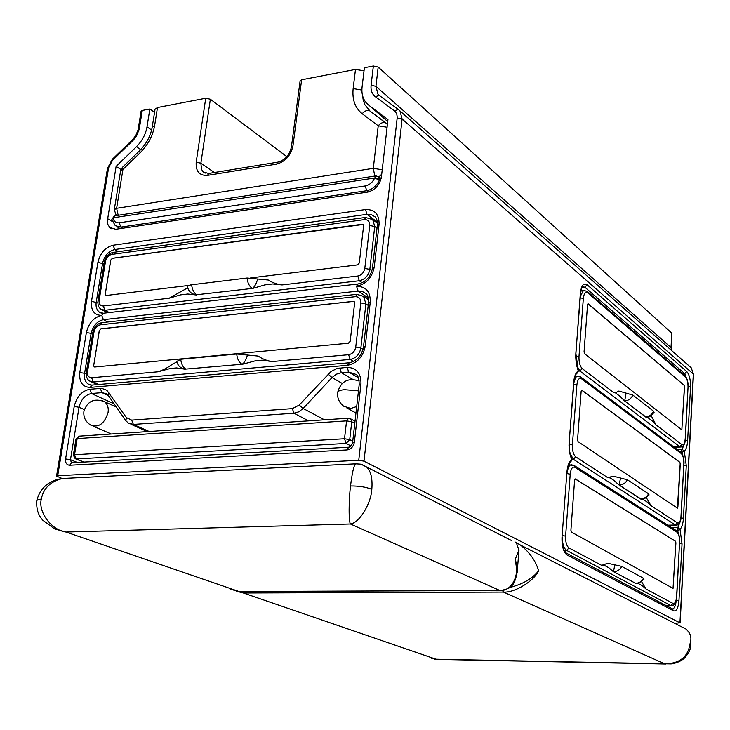 <?xml version="1.0" encoding="UTF-8"?>
<svg xmlns="http://www.w3.org/2000/svg" width="730" height="730" viewBox="0 0 730 730"><rect width="100%" height="100%" fill="white"/><g stroke="black" fill="none" stroke-linecap="round" stroke-linejoin="round"><path stroke-width="1.09" d="M679.94 625.966L685.817 628.95C689.549 632.162 691.228 635.784 690.854 639.827L689.877 644.59C687.651 657.292 679.228 663.698 664.629 663.789L503.472 592.085L243.345 592.988L436.029 659.217L671.144 663.908C676.61 663.095 681.063 661.143 684.503 658.049C688.938 653.067 690.954 648.797 690.571 645.247L689.877 644.59M514.933 541.879L520.444 545.045C529.697 552.336 535.756 560.914 538.64 570.778C532.416 578.653 522.735 584.246 509.595 587.531M538.64 570.778C533.968 581.126 514.55 592.952 503.472 592.085L502.423 590.36M665.915 664.008L436.312 659.391L431.32 658.159M236.766 591.337L243.345 592.988L242.168 591.546M230.762 589.338L239.057 591.51L499.822 590.461L350.418 523.976L66.001 532.033L239.057 591.51L499.968 590.515M41.345 498.964L36.801 500.296C35.916 512.241 40.406 517.305 42.815 520.244L54.604 528.885L66.001 532.033C51.502 530.172 37.887 512.013 41.345 498.964C43.389 488.315 50.452 481.49 62.534 478.478L69.761 478.123M511.283 540.401L366.624 467.008C360.072 463.55 362.846 464.344 355.51 463.842C353.795 465.658 352.134 473.031 350.528 485.961C348.694 500.616 348.657 521.558 350.418 523.976C359.078 523.145 370.95 504.102 371.816 489.355C372.674 478.661 370.94 471.215 366.624 467.008L361.423 464.435M516.438 543.02L518.984 550.164L515.243 559.353C520.289 574.866 511.73 591.72 499.822 590.461L500.287 590.506C506.511 589.502 510.261 587.951 511.548 585.861C513.71 584.557 515.581 580.085 517.15 572.448L517.132 572.63M515.243 559.353L517.15 572.448L518.984 550.164M36.801 500.296C40.433 487.631 49.01 480.358 62.534 478.478L356.505 463.787M110.805 260.044L112.329 258.329L110.805 260.044L105.275 294.126L105.722 295.413M110.714 259.99L105.275 294.126M189.043 285.403L106.224 295.486L105.193 294.08M250.691 277.893L357.536 264.89L359.288 262.992L363.622 225.698L363.284 224.548L362.272 224.229L112.247 258.283M251.996 288.213C249.24 286.251 247.607 282.857 247.087 278.021L268.284 280.019C272.381 282.683 276.971 284.317 282.045 284.937L272.655 283.961L264.871 284.892L252.918 288.368L196.653 294.738L252.918 288.368M196.47 295.011L187.82 294.017L180.52 294.884L169.15 298.223L187.729 287.83M99.371 330.59L100.913 328.874L99.371 330.59L93.696 365.575L94.197 366.944M99.28 330.544L93.696 365.575M354.132 301.581L353.284 301.371L354.251 301.682L354.643 302.932L350.181 341.302L348.402 343.209L94.644 367.007L93.613 365.529M353.284 301.371L100.822 328.829M241.721 364.06C238.911 362.253 237.241 358.904 236.702 354.023L258.201 356.067C262.335 358.941 266.961 360.775 272.08 361.569L262.134 360.182L255.427 360.793L242.661 364.206L185.849 369.079L242.661 364.206M185.666 369.316L176.523 367.929L170.236 368.504L158.1 371.789C163.109 370.147 168.01 367.537 172.791 363.941L176.833 362.043M301.627 79.789L292.949 145.927L291.425 146.903L300.112 80.847L301.627 79.789L355.483 69.423L364.024 70.792M157.488 107.529L154.66 125.441L152.223 127.066L155.052 109.19L157.488 107.529L205.723 98.249L210.368 99.225L286.844 156.649M154.559 112.32L149.851 108.998L142.268 110.458L139.229 129.201L136.61 135.807L133.499 139.941L112.566 160.281L108.615 167.69L57.706 475.705L358.759 460.283L397.248 117.347L396.764 113.88L394.976 111.252L375.293 96.688C372.008 94.079 370.612 90.274 371.096 85.255L373.368 65.983L378.186 67.05L671.837 333.172L671.363 350.291M57.706 475.705L56.557 476.07L107.465 168.411L112.301 159.295L132.522 139.676L135.826 135.47L138.061 129.858L141.072 111.27L142.268 110.458M387.73 121.554L366.296 102.939C362.783 98.669 361.377 93.331 362.098 86.925L364.398 67.707L373.368 65.983M364.005 461.141L679.949 622.827L693.327 374.043L402.111 119.008L364.005 461.141L358.759 460.283M679.949 622.827L674.63 623.274M62.178 478.533L56.557 476.07M368.75 105.211L387.959 119.547L381.407 176.979C379.682 185.11 375.056 190.165 367.528 192.127L115.696 229.266L109.664 227.422L107.912 224.511L107.346 220.88L116.106 166.394L136.428 146.721C142.131 141 145.653 134.375 147.013 126.865L149.851 108.998M120.97 169.515L116.106 166.394M119.227 222.805L120.861 227.112L115.276 225.698L111.854 219.538L113.031 217.823C113.743 221.418 115.805 223.079 119.227 222.805L365.228 185.94C369.435 185.055 372.583 182.409 374.691 178.001L379.335 180.146C376.534 186.022 372.327 189.544 366.725 190.713L120.861 227.112L122.722 228.225M236.702 354.023L180.73 359.26L176.696 361.514L176.888 362.217C178.312 366.259 181.222 368.586 185.621 369.207M187.628 287.447L187.628 287.447C187.309 286.087 188.65 285.202 191.643 284.773L247.087 278.021M353.356 301.426L100.913 328.874M363.193 224.466L112.329 258.329M570.906 530.236L571.435 532.079L673.042 588.362L675.916 542.828L675.505 541.231L575.349 478.944L574.61 480.011L570.906 530.236M641.679 581.846L646.068 589.055L642.236 585.633L638.13 583.434M613.091 571.453L608.966 567.821L604.312 565.33L601.666 565.358L607.761 563.268L621.823 566.407L643.477 578.242L644.033 579.118L638.732 583.261L635.839 583.416L613.091 571.453L635.839 583.416M673.042 588.362L675.816 542.828L675.405 541.231L575.112 478.898M615.08 481.143L610.152 477.931L607.643 477.557L613.583 476.243L627.408 479.774L648.587 493.818L649.089 494.94L644.353 498.818L641.077 499.028L618.784 484.793L613.83 480.322M646.424 497.814L651.051 505.735L647.601 502.304L643.075 499.356L641.077 499.028M680.269 463.915L679.867 462.3L581.883 390.185L581.162 391.152L577.576 439.807L578.087 441.668L677.34 508.117L677.887 507.158L680.269 463.915L679.767 462.309L581.618 390.13M618.784 484.793L640.821 499.092M677.413 508.153L680.178 463.915M621.139 397.184L615.636 392.986L613.319 392.311L615.518 392.831L618.839 391.043L632.855 395.076L653.587 411.218L654.08 412.505L649.554 416.766L645.95 417.022L624.433 400.797L620.162 396.445M651.279 415.835L656.005 424.878L652.939 421.484L647.884 417.624L645.95 417.022M584.064 351.86L584.566 353.74L681.847 429.851L684.53 386.854L684.129 385.239L588.234 303.853L587.54 304.72L584.064 351.86M624.433 400.797L645.785 417.076M681.847 429.851L684.43 386.863L684.037 385.248L587.951 303.771M356.714 406.51L350.838 408.444L343.721 406.227C339.204 402.723 337.178 398.142 337.625 392.466C338.127 390.933 340.435 390.012 344.551 389.692L358.494 390.869M358.202 380.522L359.187 380.905M108.058 412.587C104.463 423.692 98.742 427.899 90.894 425.207C85.593 421.976 83.256 417.323 83.913 411.245C87.381 401.108 94.243 397.914 104.499 401.664C107.584 404.247 108.77 407.887 108.058 412.587M102.173 400.624L116.344 407.057M354.789 423.4L351.769 421.757L349.725 439.615L352.763 441.203M351.075 446.021L346.111 443.438L76.276 458.969L83.977 462.063M355.035 421.228L350.792 418.91L351.769 421.757L346.577 420.882L77.161 438.584L74.533 454.753L344.514 438.748L346.577 420.882L348.584 418.208M74.533 454.753L76.276 458.969L75.181 458.695L73.356 455.155L74.533 454.753M346.111 443.438L344.514 438.748L349.725 439.615L346.111 443.438M79.497 436.129L75.993 439.004L78.922 436.166L348.082 418.235L350.792 418.91L349.907 418.445M350.528 485.961C359.005 485.888 366.104 487.019 371.816 489.355M378.496 176.414L379.646 179.014L374.691 178.001L376.205 175.857M678.371 533.429L677.267 528.885L680.25 521.594M671.472 527.507L677.741 527.361L680.022 529.332L682.039 543.914L678.964 600.662C678.261 608.099 676.482 611.494 673.626 610.846L567.137 555.065C563.469 552.172 561.762 546.241 562.009 537.28L566.909 472.091C567.493 465.758 569.072 461.634 571.645 459.708L569.674 453.075L569.008 445.218L573.643 382.529C574.218 376.415 575.751 372.555 578.26 370.959L576.326 364.261L575.678 356.514L580.377 292.995C581.372 285.339 583.626 282.61 587.157 284.791L686.775 371.57C689.385 374.627 690.635 379.792 690.534 387.046L687.623 440.719C687.268 446.039 686.154 449.507 684.293 451.14L686.282 465.64L683.426 518.291C683.052 523.766 681.92 527.452 680.022 529.332L676.71 530.92M682.477 454.534L681.574 450.675L684.576 443.457M677.175 449.47L682.039 449.224L684.293 451.14L681.318 452.7M282.045 284.937L357.773 276.022C361.578 275.137 363.923 272.6 364.799 268.421L369.745 225.506C369.809 221.5 368.002 219.538 364.325 219.62L111.617 254.432C108.487 255.254 106.452 257.535 105.522 261.276L99.152 300.34C98.869 304.054 100.238 305.934 103.258 305.979L169.15 298.223M272.08 361.569L348.621 354.707C352.471 353.913 354.844 351.367 355.747 347.079L360.83 302.923C360.903 298.789 359.078 296.709 355.364 296.681L100.202 324.841C97.044 325.589 94.991 327.88 94.042 331.712L87.509 371.798C87.208 375.621 88.585 377.602 91.633 377.738L158.1 371.789M374.691 178.001L113.031 217.823L114.792 215.815M292.949 145.927C290.75 155.627 285.275 161.695 276.533 164.131L207.357 175.401C199.39 175.711 195.667 171.322 196.188 162.243L205.723 98.249M154.66 125.441C152.807 135.807 147.944 144.941 140.078 152.825L122.95 169.378L116.617 208.305L373.304 168.338L378.231 125.815L362.208 113.734C355.072 107.94 352.061 99.563 353.156 88.585L355.483 69.423M354.36 442.243C353.439 446.678 351.02 449.242 347.088 449.935L69.697 465.238C66.64 464.974 65.28 462.875 65.59 458.933L74.214 406.464C76.632 396.7 81.815 390.961 89.763 389.263L101.698 388.342L106.863 390.276L126.409 417.606L131.674 420.115L292.347 408.618L299.227 405.041L331.11 371.424L337.151 368.458L347.151 367.363C356.541 367.692 361.149 373.203 360.976 383.898L354.36 442.243L352.572 442.864L351.431 445.61L349.113 447.18M365.502 209.565C374.682 209.318 379.217 214.209 379.089 224.247L374.207 267.29C371.999 277.783 366.122 284.134 356.568 286.333C365.858 286.361 370.429 291.544 370.283 301.901L365.255 346.202C363.002 356.97 357.043 363.348 347.389 365.319L90.064 387.402C82.453 387.01 79.032 382.046 79.798 372.51L86.368 332.533C88.731 322.998 93.86 317.285 101.735 315.397C94.188 315.241 90.776 310.533 91.515 301.262L97.911 262.307C100.229 252.991 105.303 247.297 113.113 245.225L365.502 209.565L366.998 214.337L114.756 249.523C108.505 251.175 104.454 255.719 102.602 263.174L96.232 302.111C95.548 306.317 96.552 309.639 99.253 312.075L101.269 313.115M379.445 95.566L398.379 109.491M378.186 67.05L375.932 86.313L671.007 347.553L671.837 333.172M582.002 287.501L584.849 287.209L582.513 286.644C582.175 286.123 581.536 288.377 580.587 293.378L580.377 292.995M682.714 373.806L684.722 373.66L584.849 287.209L587.157 284.791M687.633 381.243L684.722 373.66L686.775 371.57M672.494 608.92L672.805 608.884C674.62 608.081 675.734 605.398 676.153 600.817M682.039 543.914L679.657 543.476M678.964 600.662L676.29 600.252M673.626 610.846L672.284 608.811M567.137 555.065L565.832 552.829M562.009 537.28L566.909 472.091M567.137 472.374C569.236 463.413 570.349 459.955 570.468 461.999L571.69 458.896L570.997 461.67M573.643 382.529L573.862 382.867C575.714 374.791 576.718 371.625 576.883 373.368L578.26 370.128M575.788 354.096L580.587 293.378M690.534 387.046L688.189 386.544M687.623 440.719L685.26 440.236M686.282 465.64L683.928 465.174M683.426 518.291L681.035 517.844M573.862 382.867L569.117 442.736M571.627 458.759L569.655 451.541L569.336 443.037M671.226 350.181L671.18 347.872M371.096 85.255L375.932 86.313L377.985 94.225L379.116 95.301M394.583 110.933L398.27 109.427L399.985 110.951L402.111 119.008L397.202 117.959M680.123 623L693.482 374.344L691.264 367.847L690.242 366.953M84.297 409.576L79.041 407.258L70.472 459.699L77.334 462.437M358.384 377.775L348.712 372.081L341.348 372.692L352.773 379.372M108.35 395.578L101.981 392.64L91.478 393.516L114.108 403.845M368.34 191.972L366.725 190.713L365.228 185.94M370.685 111.581L385.951 122.968M362.618 95.831L363.202 99.992L364.89 104.728L369.964 110.987M107.547 218.653L112.338 221.518M140.726 149.595L136.428 146.721M151.621 130.049L147.013 126.865M380.403 180.994L379.335 180.146L379.646 179.014M210.368 99.225L200.887 163.191L214.374 172.517M196.188 162.243L200.887 163.191L201.498 169.278L202.867 171.477L205.13 173.156M381.726 174.178L379.034 176.833L381.151 178.531M120.596 170.847L122.403 167.362L122.95 169.378L120.596 170.847L114.272 209.692L116.307 215.587M118.196 215.295L116.617 208.305L114.272 209.692M382.228 169.752L373.304 168.338L374.782 176.076M387.073 127.248L378.231 125.815C380.659 122.932 383.14 121.928 385.668 122.804L387.393 124.483M361.907 90.046L353.156 88.585M370.247 111.206L369.626 110.787C367.09 109.892 364.617 110.878 362.208 113.734M387.42 124.237L372.492 112.931M140.078 152.825L139.594 150.736M276.533 164.131L278.084 162.096M207.357 175.401L208.981 173.402M86.186 374.061L84.598 373.313C83.868 377.894 84.999 381.452 88.001 383.989L90.219 385.011M92.573 334.094L91.122 333.364L84.598 373.313L79.798 372.51M107.894 321.994L103.414 319.667C97.108 321.173 93.011 325.735 91.122 333.364L86.368 332.533M368.248 297.904L358.101 291.078L103.414 319.667L101.735 315.397L103.24 313.252L99.253 312.075L101.224 313.106M370.283 301.901L368.513 302.767C368.568 297.876 367.719 294.82 365.976 293.597L362.253 291.416L358.101 291.078L356.568 286.333L357.855 284.016C365.693 282.3 370.557 277.026 372.446 268.202L374.207 267.29M363.047 349.351L360.866 348C359.516 354.433 355.957 358.238 350.181 359.434L93.34 382L89.708 381.069C87.135 379.582 86.012 376.662 86.332 372.3L87.509 371.798M353.557 361.459L350.181 359.434L348.621 354.707M98.705 384.5L93.34 382L91.633 377.738M357.709 294.518L363.586 296.398L365.903 303.872L360.866 348L355.747 347.079M368.212 305.405L365.903 303.872L360.83 302.923M97.847 302.959L91.515 301.262M104.016 263.968L97.911 262.307M118.452 251.668L114.756 249.523L113.113 245.225M377.346 222.13L366.998 214.337L371.378 214.62L375.211 216.956C376.689 218.078 377.401 220.834 377.337 225.223L372.446 268.202M371.926 270.848L369.845 269.388C368.522 275.657 365.009 279.444 359.297 280.767L104.938 310.259L101.032 309.264C98.632 307.686 97.619 304.903 97.984 300.924L99.152 300.34M362.199 282.747L359.297 280.767L357.773 276.022M109.299 312.559L104.938 310.259L103.258 305.979M370.931 218.306L372.747 219.639L374.736 226.492L369.845 269.388L364.799 268.421M376.999 228.18L374.736 226.492L369.745 225.506M355.364 296.681L357.116 294.29M100.202 324.841L102.227 322.623M94.042 331.712L92.865 332.26L86.332 372.3M113.46 252.352L111.617 254.432M105.522 261.276L104.353 261.906L97.984 300.924M365.922 217.394L364.325 219.62M92.254 385.057L90.064 387.402M349.268 362.774L347.389 365.319M365.255 346.202L363.485 346.987L368.513 302.767M103.733 313.197L358.284 283.961M379.089 224.247L377.337 225.223M342.197 383.414L332.022 377.565L303.142 408.471L324.467 419.814M308.589 420.863L293.962 413.226L133.389 424.431L149.157 431.494M339.779 367.993L341.348 372.692L336.43 374.171L332.022 377.565L328.117 374.098M299.227 405.041L303.142 408.471L298.78 411.82L293.962 413.226L292.347 408.618M360.976 383.898L359.196 384.628C359.169 378.998 358.147 375.603 356.149 374.444L348.712 372.081L347.151 367.363M108.022 395.103L106.881 393.908L101.981 392.64L100.265 388.369M131.674 420.115L133.389 424.431L128.407 423.126L125.852 420.726L126.409 417.606M89.763 389.263L91.478 393.516C85.118 394.866 80.975 399.447 79.041 407.258L74.214 406.464M65.59 458.933L70.472 459.699L71.403 462.647L72.106 462.729M125.615 420.38L108.268 395.459L108.788 392.348M347.088 449.935L348.639 447.207L71.522 462.765L69.697 465.238M107.465 168.411L108.615 167.69M112.301 159.295L112.566 160.281M132.522 139.676L132.805 140.644M138.207 129.073L139.403 128.279M375.293 96.688L379.299 95.447M252.598 288.277C254.642 286.762 256.33 283.678 257.681 279.015M196.653 294.738C193.833 292.83 192.163 289.509 191.643 284.773M187.701 287.711C188.988 291.836 191.899 294.226 196.425 294.893M242.333 364.124C244.377 362.774 246.083 359.753 247.452 355.045M185.849 369.079C182.965 367.318 181.259 364.042 180.73 359.26M646.068 589.055L673.023 603.436C674.931 603.892 676.126 601.639 676.601 596.675L679.566 542.372C679.639 537.28 678.772 533.876 676.956 532.17L574.957 467.328C572.484 466.388 570.915 468.66 570.221 474.153L565.604 536.094C565.44 542.043 566.571 545.985 568.998 547.929L601.666 565.358M567.164 471.963C567.803 467.912 569.072 465.503 570.988 464.736L571.946 464.7M564.135 550.411L566.589 550.365C563.898 548.476 562.447 544.115 562.255 537.298M666.089 605.553L670.888 605.562L566.589 550.365L568.998 547.929M679.566 542.372L676.746 596.83C676.455 602.113 674.867 605.079 671.974 605.727L670.888 605.562L673.023 603.436M676.956 532.17L675.852 530.299M574.957 467.328L573.743 465.229M570.221 474.153L567.037 473.615M565.604 536.094L562.383 535.583M635.93 583.288C639.279 583.097 641.798 581.418 643.477 578.242M614.094 571.627C617.516 571.417 620.089 569.674 621.823 566.407M614.815 564.837L613.51 571.499M620.509 478.013L619.213 484.839M651.051 505.735L677.467 522.881C679.338 523.547 680.506 521.476 680.971 516.667L683.855 463.851C683.928 458.878 683.07 455.456 681.291 453.576L581.491 378.77C579.091 377.574 577.549 379.627 576.883 384.911L572.402 444.908C572.247 450.693 573.36 454.671 575.724 456.843L607.643 477.557M573.871 382.776L575.423 377.875L576.654 376.498L578.224 376.105M571.827 459.343L573.351 459.27L569.92 453.065M667.822 525.18L675.36 524.998L573.351 459.27L575.724 456.843M683.855 463.851L681.108 516.858C680.981 521.53 679.484 524.322 676.619 525.244L675.36 524.998L677.467 522.881M681.291 453.576L680.387 451.879M581.491 378.77L580.514 376.872M576.883 384.911L573.753 384.336M572.402 444.908L569.263 444.351M641.177 498.864C644.453 498.59 646.926 496.911 648.587 493.818M619.807 484.985C623.155 484.683 625.692 482.95 627.408 479.774M626.084 393.132L624.716 400.825M656.005 424.878L681.784 444.543C683.618 445.4 684.767 443.502 685.214 438.849L688.025 387.466C688.089 382.602 687.249 379.153 685.506 377.118L587.832 292.949C585.478 291.516 583.982 293.351 583.334 298.451L578.99 356.578C578.844 362.217 579.93 366.223 582.239 368.613L613.319 392.311M578.479 371.141L579.903 371.032L576.883 365.803M673.817 446.942L679.703 446.651L579.903 371.032L582.239 368.613M688.025 387.466L685.351 439.068C685.315 443.32 683.9 445.966 681.117 446.997L679.703 446.651L681.784 444.543M580.368 296.334L583.498 290.321L584.319 290.239M685.506 377.118L684.767 375.576M587.832 292.949L587.039 291.243M583.334 298.451L580.25 297.84M578.99 356.578L575.915 355.994M646.014 416.894C649.508 416.474 652.027 414.585 653.587 411.218M625.108 400.934C628.676 400.487 631.258 398.534 632.855 395.076M355.975 413.007L346.905 407.988M359.196 380.978C348.037 377.456 340.855 381.288 337.625 392.466M111.27 434.012L93.203 426.201M83.621 462.081L75.783 458.933M73.356 455.155L75.993 439.004M690.854 639.827L690.571 645.247M436.102 659.391L434.505 659.226M239.23 591.555L236.593 591.309M520.444 545.045L685.817 628.95M111.836 219.411L114.354 215.879L375.813 175.912L379.034 176.843M562.237 537.526C561.671 544.443 563.04 549.644 566.343 553.121L672.476 608.884M577.485 373.057L578.306 370.247L575.997 354.442M379.91 95.913L398.27 109.427L691.264 367.847L693.482 374.344M116.992 226.72L120.158 228.609M110.148 227.86L111.863 228.873M205.048 173.119L203.305 171.924L208.579 173.466L277.701 162.16C284.965 160.198 289.536 155.107 291.425 146.903M152.223 127.066C150.663 135.935 146.42 143.856 139.494 150.836L122.403 167.362M90.192 385.002L88.001 383.989L91.715 385.102L348.803 362.819C356.651 361.332 361.542 356.058 363.485 346.987M91.341 381.836L97.318 384.619M92.865 332.26C94.033 327.013 96.99 323.819 101.725 322.678L356.669 294.336L363.586 296.398L368.55 299.738M102.501 310.04L107.657 312.75M104.353 261.906C105.494 256.796 108.387 253.629 113.004 252.416L365.511 217.449L372.747 219.639L377.419 223.152M262.134 360.182L255.427 360.793M176.523 367.929L170.236 368.504M272.655 283.961L264.871 284.892M187.82 294.017L180.52 294.884M130.871 424.23L147.387 431.603M359.196 384.628L352.572 442.864M568.734 464.846L574.3 465.576L676.327 530.61C678.754 532.836 679.876 536.824 679.703 542.545M666.399 605.717L671.317 605.717M575.167 376.333L577.33 376.169L580.961 377.2L680.771 452.171C683.125 454.699 684.192 458.659 683.992 464.061M668.242 525.454L675.989 525.262M674.337 447.335L680.524 447.025M580.97 290.577L583.498 290.321L587.394 291.535L685.078 375.85C687.313 378.478 688.335 382.429 688.153 387.703"/></g></svg>
